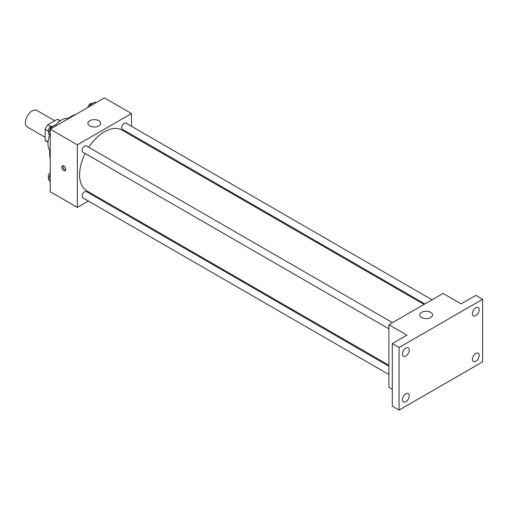 <?xml version="1.0" encoding="UTF-8"?>
<svg xmlns="http://www.w3.org/2000/svg" width="508" height="508" viewBox="0 0 508 508"><rect width="100%" height="100%" fill="white"/><g stroke="black" fill="none" stroke-linecap="round" stroke-linejoin="round"><path stroke-width="0.76" d="M54.737 120.726L36.963 110.465A9.576 5.531 120 0 0 29.578 113.03A9.576 5.531 120 0 0 25.4 122.669A9.576 5.531 120 0 0 27.381 127.057L45.155 137.319M50.825 126.543L47.739 124.765L57.245 119.278A12.363 7.137 120 0 1 58.674 119.786L60.389 120.777M48.05 141.884L45.155 140.214A12.363 7.137 120 0 0 46.311 141.199L48.025 142.189M45.155 140.214L45.155 129.242A12.363 7.137 120 0 1 47.739 124.765M48.241 131.02L45.155 129.242M60.141 120.948L57.245 119.278M49.848 150.374A19.158 11.062 -60 0 1 49.632 135.084M55.582 125.076A19.158 11.062 -60 0 1 68.389 118.256M50.235 158.947A30.334 17.513 -60 0 1 50.235 147.657M66.23 119.952A30.334 17.513 -60 0 1 76.01 114.306M88.373 201.022L77.33 207.397L50.235 191.757L50.235 129.191L104.419 97.904L131.515 113.544L131.515 126.295M96.393 196.393L95.548 196.882M85.16 153.492A35.122 20.276 120 0 0 79.585 174.809A35.122 20.276 120 0 0 86.862 190.887L388.899 365.271M424.028 304.438L121.983 130.054A35.122 20.276 120 0 0 88.748 147.276M131.515 134.582L131.515 135.56M77.33 207.397L77.33 144.831L131.515 113.544M432.048 299.803L125.997 123.107A3.588 2.07 120 0 0 123.228 124.066A3.588 2.07 120 0 0 121.66 127.679A3.588 2.07 120 0 0 122.409 129.324L424.872 303.949M388.899 366.249L86.436 191.624A3.588 2.07 120 0 0 83.674 192.583A3.588 2.07 120 0 0 82.106 196.196A3.588 2.07 120 0 0 82.848 197.841L388.899 374.536M388.899 328.86L82.848 152.159A3.588 2.07 -60 0 1 82.848 148.018A3.588 2.07 -60 0 1 86.436 145.948L392.494 322.644M77.33 144.831L50.235 129.191M89.745 125.927A6.388 3.689 180 0 1 87.878 123.323A6.388 3.689 180 0 1 94.259 119.634A6.388 3.689 180 0 1 100.648 123.323A6.388 3.689 180 0 1 96.704 126.727A6.388 3.689 180 0 1 89.745 125.927M65.761 169.437A2.794 1.613 60 0 1 65.176 170.713A2.794 1.613 60 0 1 62.382 169.101A2.794 1.613 60 0 1 62.382 165.875A2.794 1.613 60 0 1 64.541 166.624A2.794 1.613 60 0 1 65.761 169.437M65.627 170.174A2.794 1.613 60 0 1 63.525 168.446A2.794 1.613 60 0 1 63.075 165.754M392.29 389.242L388.899 387.286L388.899 324.714L443.09 293.434L461.15 303.86L475.825 295.389L482.6 299.295L482.6 361.867L399.059 410.096L392.29 406.184L392.29 343.618L406.965 335.14L388.899 324.714M399.059 410.096L399.059 347.529L392.29 343.618M399.059 347.529L482.6 299.295M421.64 317.544A6.388 3.689 180 0 1 419.767 314.941A6.388 3.689 180 0 1 426.155 311.252A6.388 3.689 180 0 1 432.543 314.941A6.388 3.689 180 0 1 428.6 318.345A6.388 3.689 180 0 1 421.64 317.544M475.825 315.563A4.788 2.762 -60 0 1 473.431 315.805A4.788 2.762 -60 0 1 472.7 311.963A4.788 2.762 -60 0 1 475.825 307.746A4.788 2.762 -60 0 1 478.219 307.505A4.788 2.762 -60 0 1 478.955 311.347A4.788 2.762 -60 0 1 475.825 315.563M405.835 355.975A4.788 2.762 -60 0 1 403.441 356.21A4.788 2.762 -60 0 1 402.704 352.374A4.788 2.762 -60 0 1 405.835 348.151A4.788 2.762 -60 0 1 408.229 347.916A4.788 2.762 -60 0 1 408.965 351.752A4.788 2.762 -60 0 1 405.835 355.975M405.835 401.65A4.788 2.762 -60 0 1 403.441 401.885A4.788 2.762 -60 0 1 402.704 398.05A4.788 2.762 -60 0 1 405.835 393.827A4.788 2.762 -60 0 1 408.229 393.592A4.788 2.762 -60 0 1 408.965 397.427A4.788 2.762 -60 0 1 405.835 401.65M475.825 361.239A4.788 2.762 -60 0 1 473.431 361.48A4.788 2.762 -60 0 1 472.7 357.638A4.788 2.762 -60 0 1 475.825 353.422A4.788 2.762 -60 0 1 478.219 353.181A4.788 2.762 -60 0 1 478.955 357.022A4.788 2.762 -60 0 1 475.825 361.239M50.235 135.947L48.476 133.439L50.756 127.559L55.315 124.924L56.471 125.59M50.235 134.455L48.476 133.439M51.905 128.226L50.756 127.559M52.673 126.454L52.572 126.39A3.588 2.07 120 0 0 49.809 127.356A3.588 2.07 120 0 0 48.241 130.969A3.588 2.07 120 0 0 48.832 132.505M89.643 106.432L90.31 104.724L94.875 102.089L96.025 102.749M91.459 105.385L90.31 104.724M92.227 103.613L92.126 103.556A3.588 2.07 120 0 0 89.618 104.261A3.588 2.07 120 0 0 87.852 107.467M50.235 181.623L48.476 179.114L50.235 174.574M50.235 180.13L48.476 179.114M50.235 172.625A3.588 2.07 120 0 0 48.241 176.644A3.588 2.07 120 0 0 48.832 178.181"/></g></svg>
